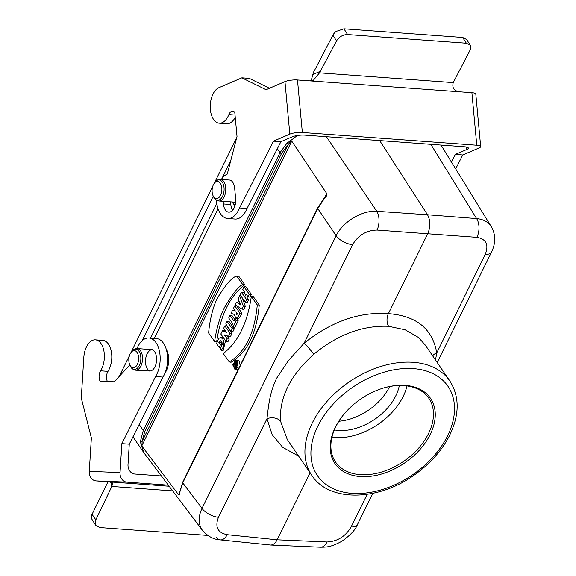 <?xml version="1.0" encoding="UTF-8"?>
<svg xmlns="http://www.w3.org/2000/svg" width="576" height="576" viewBox="0 0 576 576"><rect width="100%" height="100%" fill="white"/><g stroke="black" fill="none" stroke-linecap="round" stroke-linejoin="round"><path stroke-width="0.86" d="M154.282 338.378L218.066 208.742M165.053 372.946A15.818 8.978 -85.8 0 0 166.241 349.243M140.904 444.168L140.558 440.813L143.28 430.495L280.001 152.64L287.042 143.114L290.081 141.012L291.722 141.106L326.268 192.881C327.334 194.551 326.664 196.502 324.245 198.742L317.743 208.534L182.758 482.868L179.712 492.473C179.734 495.094 179.186 495.619 178.078 494.05L142.207 446.522L140.911 444.139L144.094 453.024M297.41 135.504L290.081 141.012M324.72 197.474L326.542 193.781L326.268 192.881M291.996 142.106L291.427 141.768L141.905 445.644L142.207 446.522M178.078 494.05L178.654 494.323L179.496 492.61M221.558 341.46L220.867 342.662L222.25 344.599M220.651 337.406L222.725 338.846L223.812 341.539L223.819 344.909L222.811 347.926L221.278 350.294L220.14 348.696L221.731 346.183L222.17 342.828L220.579 340.747L218.866 342.583L220.45 344.801L219.19 347.364L216.655 343.814L217.577 340.69L219.046 338.263L220.651 337.406L223.294 337.514M225.554 340.69L223.114 350.669L221.278 350.294M231.005 331.279L232.265 328.716L227.038 321.394L225.778 323.957L231.005 331.279L232.87 331.697L234.281 328.817L233.294 327.427M231.79 325.325L228.881 321.25L227.038 321.394M241.366 292.27L240.106 294.833L245.333 302.162L246.593 299.592L244.692 296.928L246.096 294.084L247.997 296.748L249.862 297.158L251.28 294.278L245.88 286.718L244.03 286.855L242.77 289.418L244.829 292.306L243.425 295.157L241.366 292.27L243.216 292.133L244.224 293.544M245.333 302.162L247.198 302.573L248.616 299.693L246.715 297.036L247.32 295.798M240.178 365.393L239.09 361.08L237.449 360.238L235.591 360.302L232.747 364.81L235.03 369.662L237.96 366.739L237.305 361.289L235.591 360.302M235.03 369.662L238.01 369.799M229.968 315.439L228.708 318.002L232.668 323.554L231.667 325.577L232.934 327.348L234.806 327.758L238.212 320.839L236.772 318.823L234.922 318.96L233.928 320.983L229.968 315.439L231.811 315.295L234.72 319.37M222.408 330.797L220.81 334.044L226.037 341.366L227.246 338.918L224.395 334.922L230.314 336.881L232.07 333.317L226.67 325.757L224.82 325.894L223.618 328.349L226.534 332.438L222.408 330.797L224.23 330.71L225.734 331.308M226.037 341.366L227.902 341.784L229.262 339.019L227.11 336.002M241.942 309.053L243.338 306.209L239.659 295.747L238.399 298.31L238.997 300.024L237.542 302.99L236.434 302.299L235.174 304.87L241.942 309.053L243.828 309.427L245.34 306.353L242.431 298.094M244.814 284.746L238.651 276.106L236.758 276.185C232.466 276.89 226.116 284.033 217.699 297.619C211.104 309.938 208.562 330.062 208.721 333.173L214.697 341.554L216.619 342.05C220.486 315.173 229.882 296.078 244.814 284.746L242.734 284.558L236.758 276.185M253.087 296.33L259.25 304.978C256.586 333.533 247.19 352.634 231.055 362.275L229.234 361.922L223.258 353.549C238.061 342.194 247.406 323.194 251.302 296.561L253.087 296.33M235.994 318.37L238.061 316.93L239.947 313.099L234.72 305.777L233.46 308.34L235.361 311.004L232.56 310.169L231.019 313.301L234.173 314.395L235.994 318.37L237.83 318.701L239.818 317.527L241.97 313.2L236.686 305.806M234.806 310.234L232.56 310.169M236.765 361.555L236.045 362.21M235.433 367.25L236.326 368.59M234.907 362.297L237.125 365.4L235.685 367.366L235.044 365.35L233.647 364.86L233.957 364.226L235.332 364.702L235.577 364.198L234.626 362.866L234.907 362.297L236.75 362.153L237.672 363.442M425.225 345.002L418.392 337.428L405.151 329.803L388.663 326.311C362.671 325.238 337.694 334.57 313.726 354.29C289.944 375.768 278.914 398.174 280.649 421.51A10.447 7.322 -6.9 0 0 266.969 418.716C268.798 402.991 270.137 391.774 276.653 378.216L288.497 360.468L304.121 343.217C331.38 321.458 359.474 311.602 388.382 313.654C416.405 315.749 432.533 328.831 436.759 352.894L435.499 360.007M313.726 354.29A10.447 1.267 49.3 0 0 304.121 343.217L352.613 244.67A13.558 6.48 -153.8 0 1 336.132 235.764L317.743 208.534A1.354 0.648 26.2 0 1 317.628 207.994L182.635 482.328L179.251 493.877L178.654 494.323M388.663 326.311A9.036 5.126 94.2 0 1 388.382 313.654L427.802 233.546C430.603 226.728 430.51 220.471 427.529 214.776L476.597 218.585A13.558 7.963 94.4 0 1 476.87 237.348C486.216 239.04 489.01 244.706 485.251 254.347A13.558 6.48 26.2 0 0 491.544 252.014L437.191 362.484M432.576 355.73A10.447 7.322 173.1 0 1 436.759 352.894L485.251 254.347M298.663 456.134L282.708 447.35L272.167 434.686L266.969 418.716L218.477 517.262A13.558 6.48 -153.8 0 1 202.003 508.363C198.065 516.967 198.194 524.268 202.392 530.258L202.637 530.575M216.367 537.286A13.558 7.646 -84.2 0 0 220.291 539.892L270.576 545.018C273.132 545.018 275.314 543.276 277.106 539.798L310.068 472.817M202.392 530.258C207.727 536.335 213.689 539.546 220.291 539.892L220.291 539.892A13.558 7.646 -84.2 0 0 227.153 534.694L277.106 539.798L326.974 541.973C337.399 541.476 345.442 536.472 351.122 526.939A13.558 6.48 26.2 0 0 357.415 524.606L372.802 493.337M476.87 237.348L377.042 230.069A13.558 7.423 -86.1 0 0 376.776 211.298C362.088 210.175 342.857 221.753 336.132 235.764L202.003 508.363L182.758 482.868A1.354 0.648 -153.8 0 1 182.635 482.328M379.67 140.594L427.529 214.776L376.776 211.298L326.426 136.714M326.542 193.781L326.167 195.314L324.036 198.302L324.245 198.742M141.898 445.644L142.157 441.295L288.252 144.389L290.326 142.106L291.427 141.768M290.326 142.106A1.354 0.598 -109.6 0 1 290.045 141.062M277.337 148.73L280.001 152.64A1.354 0.648 26.2 0 0 281.484 153.526L288.252 144.389A1.354 0.374 -134 0 1 287.042 143.114M491.4 226.836L491.292 226.663C488.282 221.969 483.379 219.276 476.597 218.585L430.826 144.331M179.582 491.954A1.354 0.936 7.3 0 0 179.712 492.473M141.689 444.19A1.354 0.41 165.3 0 1 140.911 444.139M281.484 153.526L144.756 431.381L142.157 441.295A1.354 0.828 -178 0 1 140.558 440.813M326.974 541.973A13.558 7.74 92.5 0 1 320.515 547.2L270.576 545.018M405.166 385.373A57.845 38.779 -34.4 0 1 428.134 438.322A57.845 38.779 -34.4 0 1 352.519 475.294A57.845 38.779 -34.4 0 1 342.497 416.016A57.845 38.779 -34.4 0 1 383.414 388.051A57.845 38.779 -34.4 0 1 405.166 385.373M338.846 421.258A47.455 31.817 145.6 0 0 389.621 386.554M331.942 437.249A56.491 37.872 145.6 0 0 407.03 385.92M399.326 385.495A47.455 31.817 -34.4 0 1 334.339 429.919M342.684 415.778A56.491 37.872 145.6 0 0 335.527 462.01A56.491 37.872 145.6 0 0 360.252 474.66A56.491 37.872 145.6 0 0 418.226 448.574A56.491 37.872 145.6 0 0 428.803 398.254A56.491 37.872 145.6 0 0 404.071 385.61A56.491 37.872 145.6 0 0 383.126 388.138M220.45 344.801L222.199 344.887M218.866 342.583A620.15 326.794 -158.2 0 1 220.867 342.662M219.19 347.364L220.846 347.731M232.265 328.716L234.281 328.817M236.311 312.336L237.42 313.891L236.578 314.971L236.311 312.336M234.72 305.777L236.434 305.647M239.947 313.099L241.97 313.2M247.997 296.748L249.257 294.178L244.03 286.855M249.257 294.178L251.28 294.278M246.593 299.592L248.616 299.693M244.692 296.928L246.715 297.036M251.302 296.561L257.278 304.934L259.25 304.978M257.278 304.934C254.606 333.295 245.261 352.289 229.234 361.922M237.024 361.858L235.858 361.044L233.165 364.838L235.382 368.964L237.024 361.858M214.697 341.554C214.819 338.357 218.268 319.284 224.611 307.303C232.639 293.76 238.68 286.178 242.734 284.558M238.687 303.696L240.739 304.97L239.623 301.795L238.687 303.696L240.307 303.732M239.659 295.747L240.682 295.639M236.434 302.299L237.917 302.22M243.338 306.209L245.34 306.353M232.934 327.348L236.189 320.738L234.922 318.96M236.189 320.738L238.212 320.839M228.42 336.521L230.047 333.216L224.82 325.894M230.047 333.216L232.07 333.317M227.246 338.918L229.262 339.019M236.527 365.53L235.894 364.644L235.476 365.494L236.102 366.386L236.527 365.53M237.125 365.4L237.766 365.436M233.957 364.226L235.541 364.154M213.386 184.738A8.59 4.874 -85.8 0 0 213.178 195.955A8.59 4.874 -85.8 0 0 220.01 196.25A8.59 4.874 -85.8 0 0 220.882 184.241A8.59 4.874 -85.8 0 0 214.085 183.542A8.59 4.874 -85.8 0 0 213.386 184.738M130.133 353.923A8.59 4.874 -85.8 0 0 129.924 365.141A8.59 4.874 -85.8 0 0 136.757 365.443A8.59 4.874 -85.8 0 0 137.635 353.434A8.59 4.874 -85.8 0 0 130.831 352.735A8.59 4.874 -85.8 0 0 130.133 353.923M216.806 203.494L150.566 338.105M142.121 340.726L213.271 196.135M221.76 178.877L230.767 160.574M119.196 376.459L129.485 355.55M130.968 352.541L212.738 186.365M214.222 183.348L236.714 137.642M470.34 45.288L466.668 39.55L462.686 37.483L466.358 43.236L470.347 45.302L470.88 48.578L453.233 82.62C451.966 87.574 453.859 90.619 458.906 91.757L471.895 92.707L476.77 145.231A9.036 2.095 -5.3 0 1 480.672 146.578A9.036 2.095 -5.3 0 1 479.095 147.953L462.744 154.966L455.321 154.418L451.462 162.036M466.358 43.236L347.609 34.574L343.93 28.822L462.686 37.483M476.77 145.231L302.35 132.502L297.475 79.978L310.464 80.928L313.236 80.474L319.507 72.864L336.528 40.925C339.192 36.778 342.886 34.661 347.609 34.574M319.507 72.864L453.233 82.62M343.93 28.822L336.146 31.428A9.036 5.926 147.4 0 0 332.878 35.208L314.683 70.15A9.036 5.126 -85.8 0 0 312.869 74.52L311.602 79.114A9.036 7.142 -113.2 0 1 310.514 80.935M466.56 147.067L466.783 149.508A9.036 2.095 174.7 0 0 468.36 148.133A9.036 2.095 174.7 0 0 464.458 146.779L304.884 135.144A9.036 2.095 174.7 0 0 292.363 136.786L280.908 141.696L273.485 141.156L239.587 207.95A22.594 12.823 94.2 0 1 227.65 218.52A22.594 12.823 94.2 0 1 216.461 200.232M466.783 149.508L455.321 154.418M480.672 146.578L475.805 94.054A9.036 2.095 174.7 0 0 471.895 92.707M297.475 79.978A9.036 2.095 174.7 0 0 284.962 81.626L289.829 134.15A9.036 2.095 -5.3 0 1 302.35 132.502M289.829 134.15L273.485 141.156M310.464 80.928L458.906 91.757M284.962 81.626L266.062 89.726L241.862 77.839L218.938 87.667A18.079 10.26 94.2 0 0 210.247 107.006A18.079 10.26 94.2 0 0 219.247 123.206A18.079 10.26 94.2 0 0 228.866 114.595A7.222 4.097 -85.8 0 1 232.704 111.161A7.222 4.097 -85.8 0 1 234.785 112.399L237.017 136.476L227.261 174.096A22.594 12.823 94.2 0 0 221.371 179.438M455.681 168.883L462.744 154.966M280.908 141.696L247.01 208.49A22.594 12.823 94.2 0 1 235.066 219.06L227.65 218.52M235.246 117.396A18.079 10.26 94.2 0 1 226.67 123.746L219.247 123.206M241.862 77.839L249.286 78.379L269.438 88.279M230.587 201.859L230.832 204.509A10.843 6.156 -85.8 0 0 232.603 210.233M235.656 201.902A10.843 6.156 -85.8 0 1 234.13 202.118L218.815 201.002A10.843 6.156 94.2 0 0 224.143 196.826A10.843 6.156 94.2 0 0 225.425 185.63A10.843 6.156 94.2 0 0 220.392 179.366L229.334 180.022A10.843 6.156 94.2 0 1 234.662 188.215L235.634 198.72A10.843 6.156 94.2 0 1 228.737 212.162A10.843 6.156 94.2 0 1 223.409 203.962L223.164 201.319M247.01 208.49L239.587 207.95M207.799 535.428L99.799 527.551L95.839 525.521L95.083 523.318L95.63 520.258L111.053 488.095L112.961 483.134L109.13 481.853L96.142 480.91L126.907 482.141A9.036 7.438 -87.7 0 1 120.046 472.579L89.28 471.348A9.036 7.438 92.3 0 0 96.142 480.91M108 481.774L92.059 514.325A9.036 6.07 145.5 0 0 91.368 518.393L95.832 525.506M172.663 490.882L111.78 486.439M161.402 475.963L134.87 474.034A9.036 7.438 92.3 0 1 128.009 464.472L129.276 444.175L121.853 443.635L120.046 472.579M89.28 471.348L91.368 437.89L81.281 398.052L83.808 357.458A18.079 10.26 94.2 0 1 95.378 339.84L102.802 340.38A18.079 10.26 94.2 0 1 111.406 351.972A18.079 10.26 94.2 0 1 108.014 371.354A7.222 4.097 -85.8 0 0 107.424 381.535M137.002 348.552A22.594 12.823 94.2 0 1 148.939 337.99L156.362 338.53A22.594 12.823 94.2 0 1 167.098 352.915A22.594 12.823 94.2 0 1 162.972 377.086L129.276 444.175M144.922 349.128L152.345 349.668A10.843 6.156 -85.8 0 0 145.62 359.1A10.843 6.156 -85.8 0 0 149.71 371.023L143.575 370.778A10.843 6.156 94.2 0 1 143.46 370.771L135.562 370.195C132.876 369.562 131.198 368.28 130.529 366.35A10.188 5.782 -85.8 0 0 138.629 366.703A10.188 5.782 -85.8 0 0 139.673 352.454A10.188 5.782 -85.8 0 0 131.602 351.634L130.831 352.735M126.907 482.141L168.35 485.165M169.157 486.238L109.13 481.853M148.939 337.99A22.594 12.823 94.2 0 1 159.674 352.375A22.594 12.823 94.2 0 1 155.549 376.546L121.853 443.635M95.378 339.84A18.079 10.26 94.2 0 1 103.982 351.432A18.079 10.26 94.2 0 1 100.591 370.814A7.222 4.097 -85.8 0 0 100.13 381.24L114.235 381.809L129.852 364.99M144.979 349.128L151.078 349.373A10.843 6.156 94.2 0 1 151.193 349.38A10.843 6.156 94.2 0 1 156.55 360.547A10.843 6.156 94.2 0 1 149.724 371.023M162.972 377.086L155.549 376.546M139.169 424.476L143.28 430.495A1.354 0.648 -153.8 0 0 144.756 431.381M280.649 421.51L287.23 439.38M413.258 362.304A83.606 56.052 -34.4 0 1 449.863 381.017C459.85 396.965 459.583 415.447 449.057 436.464C441.281 451.21 429.826 463.968 414.691 474.739C378.583 501.077 329.249 502.452 311.81 475.373A83.606 56.052 -34.4 0 1 327.463 400.896A83.606 56.052 -34.4 0 1 413.258 362.304M352.613 244.67C358.301 235.174 366.444 230.299 377.042 230.069M218.477 517.262C214.74 526.932 217.627 532.742 227.153 534.694M351.122 526.939L367.164 494.338M413.402 368.633A79.085 53.021 145.6 0 0 311.148 458.028A79.085 53.021 145.6 0 0 423.634 466.236A79.085 53.021 145.6 0 0 413.402 368.633M236.016 312.934L236.815 313.042M238.061 316.93L240.005 317.189M235.476 365.494L236.477 365.63M236.419 366.826L237.42 366.962M213.178 195.955L213.782 197.158A10.188 5.782 -85.8 0 0 221.882 197.51A10.188 5.782 -85.8 0 0 222.919 183.269A10.188 5.782 -85.8 0 0 214.855 182.441L214.085 183.542M232.294 201.989L232.366 202.126A15.156 8.604 -85.8 0 0 235.008 205.524M235.57 202.73A11.376 6.458 94.2 0 1 233.237 202.054M152.352 349.668L137.146 348.559A10.843 6.156 94.2 0 1 142.171 354.816A10.843 6.156 94.2 0 1 140.897 366.019A10.843 6.156 94.2 0 1 135.562 370.195M332.878 35.208L336.528 40.925M320.407 71.287L312.869 74.52M230.832 204.509L223.409 203.962M235.03 115.049L228.866 114.595M95.832 519.811L92.059 514.325M111.434 482.069L111.053 488.095M108.014 371.354L100.591 370.814M143.669 452.448L132.977 436.802M287.215 439.387L311.81 475.373M425.261 345.031L449.863 381.017M317.628 207.994L324.036 198.302M441 145.073L491.292 226.663C495.763 234.562 495.85 243.014 491.544 252.014M144.086 453.024L202.392 530.266M320.515 547.2C326.29 547.07 330.458 547.466 341.964 541.188C350.402 535.198 355.558 529.675 357.415 524.606M237.528 367.697L235.685 367.366M234.979 205.618L232.366 202.126M218.815 201.002C216.13 200.369 214.452 199.087 213.782 197.158M220.392 179.366C217.642 179.604 215.798 180.626 214.855 182.441M129.924 365.141L130.529 366.35M137.146 348.559C134.395 348.797 132.545 349.819 131.602 351.634"/></g></svg>
